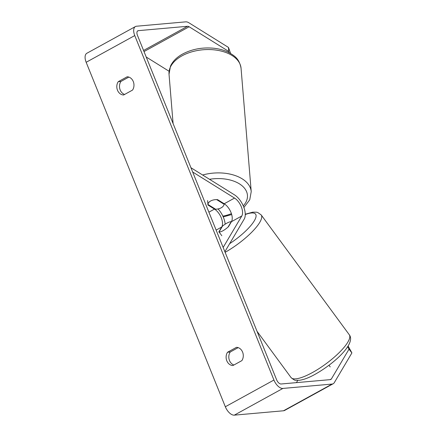 <?xml version="1.0" encoding="UTF-8"?>
<svg xmlns="http://www.w3.org/2000/svg" width="437" height="437" viewBox="0 0 437 437"><rect width="100%" height="100%" fill="white"/><g stroke="black" fill="none" stroke-linecap="round" stroke-linejoin="round"><path stroke-width="0.66" d="M348.092 345.984L351.9 352.916L349.005 349.196L331.404 378.912A4.873 2.54 -118.8 0 1 330.853 379.458A4.873 2.54 -118.8 0 1 330.301 379.627L281.106 383.992A4.873 2.54 -118.8 0 1 276.621 379.797L137.447 35.326A4.873 2.54 -118.8 0 1 137.792 30.819A4.873 2.54 -118.8 0 1 138.349 30.656L187.539 26.286A4.873 2.54 -118.8 0 1 189.128 26.761L228.688 51.397L228.48 47.436L230.627 53.494M238.17 347.639L230.233 352.003A8.123 6.757 -95.1 0 0 233.915 364.999M124.605 94.447A8.123 6.757 84.9 0 1 120.923 81.451L128.86 77.087M127.172 76.775A8.123 6.757 84.9 0 1 133.285 81.544A8.123 6.757 84.9 0 1 132.548 90.082L123.605 94.998A8.123 6.757 84.9 0 1 117.493 90.23A8.123 6.757 84.9 0 1 118.23 81.692L127.172 76.775M242.595 352.096A8.123 6.757 -95.1 0 0 236.483 347.328L227.54 352.244A8.123 6.757 -95.1 0 0 226.803 360.782A8.123 6.757 -95.1 0 0 232.916 365.551L241.858 360.634A8.123 6.757 -95.1 0 0 242.595 352.096M351.9 352.916L334.305 382.632A9.745 5.08 -118.8 0 1 333.202 383.73L284.607 410.452A9.745 5.08 -118.8 0 1 283.498 410.78L234.303 415.15A9.745 5.08 -118.8 0 1 225.334 406.76L86.16 62.289A9.745 5.08 -118.8 0 1 86.848 53.27L135.443 26.548A9.745 5.08 -118.8 0 1 136.557 26.22L185.747 21.85A9.745 5.08 -118.8 0 1 188.921 22.8L228.48 47.436M333.202 383.73A9.745 5.08 -118.8 0 1 332.093 384.063L282.897 388.427A9.745 5.08 -118.8 0 1 273.928 380.037L134.754 35.566A9.745 5.08 -118.8 0 1 135.443 26.548M297.755 380.398L296.433 382.632M229.13 52.659L228.688 51.397M146.209 57.018L169.064 71.253M349.005 349.196L347.666 346.667M230.233 352.003L227.54 352.244M120.923 81.451L118.23 81.692M210.623 200.993A8.123 4.851 175.3 0 0 207.919 204.434L215.605 209.219A8.123 4.851 175.3 0 0 221.384 207.695A8.123 4.851 175.3 0 0 224.088 204.254L224.039 203.647M207.919 204.434L207.602 200.539M216.637 199.611L224.088 204.254M219.139 232.091A8.123 2.038 142.1 0 1 218.811 231.965L221.734 227.022A11.367 5.921 61.2 0 0 214.491 209.099L207.919 205.002A8.123 4.72 -3 0 1 207.892 204.762A8.123 4.72 -3 0 1 217.637 199.66L224.214 203.757A11.367 5.921 -118.8 0 1 231.452 221.679L228.529 226.617A8.123 2.038 142.1 0 1 222.712 230.905A8.123 2.169 143.7 0 1 219.041 231.954L221.821 235.734M224.875 251.723L244.196 219.101A15.432 8.041 61.2 0 0 234.369 194.776L190.936 167.726M225.159 224.186A15.432 8.041 61.2 0 0 218.052 208.941M223.154 247.457L241.781 216.004A11.367 5.921 61.2 0 0 234.538 198.076L192.662 171.998M207.919 205.002L207.892 204.521M330.203 366.894L329.006 365.272M219.041 231.954L222.455 226.18A8.123 2.169 143.7 0 1 227.497 222.826A8.123 2.169 143.7 0 1 231.173 221.783L231.293 221.947M228.038 227.071L231.173 221.783M225.334 406.76L273.928 380.037M86.16 62.289L134.754 35.566M144.008 51.571L189.128 26.761M143.56 50.468L187.539 26.286M137.355 31.202L138.349 30.656M330.072 379.644L331.404 378.912M283.498 410.78L332.093 384.063M234.303 415.15L282.897 388.427M181.104 56.346A36.14 21.582 -4.7 0 1 219.013 50.577A36.14 21.582 -4.7 0 1 241.06 68.292C239.279 58.361 234.139 55.477 227.901 52.041C223.722 50.086 219.041 48.818 213.846 48.245C201.97 47.136 191.269 49.223 181.743 54.516C176.433 57.608 172.686 61.459 170.506 66.069L169.026 74.224A36.14 21.582 -4.7 0 1 181.104 56.346M241.06 68.292L251.22 191.641A36.14 21.582 175.3 0 0 202.615 175.002M209.52 179.301A32.081 19.157 -4.7 0 1 241.53 185.326A32.081 19.157 -4.7 0 1 243.267 205.903M231.419 213.655A32.081 19.157 -4.7 0 1 222.87 216.14M216.14 230.102L221.734 227.022M208.897 212.174L214.491 209.099M224.214 203.757L234.538 198.076M231.452 221.679L241.781 216.004M291.02 377.53A36.14 9.663 -36.3 0 0 309.483 374.105A36.14 9.663 -36.3 0 0 339.227 352.583A36.14 9.663 -36.3 0 0 349.25 334.715C356.548 343.799 332.704 365.13 312.51 375.705C307.511 378.256 303.158 379.78 299.449 380.283L295.745 380.256C295.133 380.605 293.56 379.698 291.02 377.53L257.022 331.29M231.506 221.592A32.081 8.576 -36.3 0 0 231.184 221.794M349.25 334.715L261.179 214.917A36.14 9.663 143.7 0 1 225.121 252.324M229.638 243.682A32.081 8.576 -36.3 0 0 254.771 219.975A32.081 8.576 -36.3 0 0 245.261 214.529M251.22 191.641L249.74 199.796L243.895 207.471M173.09 123.545L169.026 74.224M223.22 216.91L231.692 214.551M230.96 221.75L231.648 221.313M261.179 214.917L257.803 212.519L256.448 212.185L252.744 212.163L245.255 214.223"/></g></svg>
